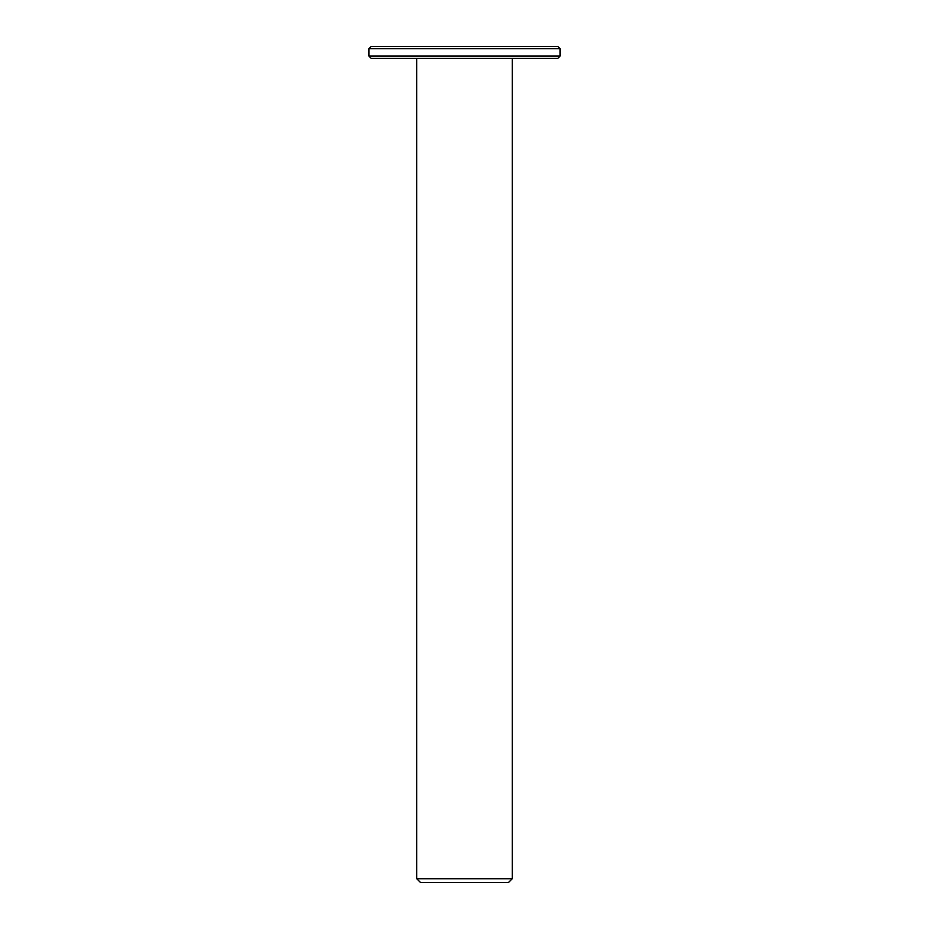 <?xml version="1.0" encoding="UTF-8"?>
<svg xmlns="http://www.w3.org/2000/svg" width="929" height="929" viewBox="0 0 929 929"><rect width="100%" height="100%" fill="white"/><g stroke="black" fill="none" stroke-linecap="round" stroke-linejoin="round"><path stroke-width="1.39" d="M512.274 58.399L512.274 878.729L416.726 878.729L416.726 58.399M416.726 878.729L420.547 882.55L508.453 882.55L512.274 878.729M560.059 56.1L368.941 56.1L371.24 58.399L557.76 58.399L560.059 56.1L560.059 48.738L557.76 46.45L371.24 46.45L368.941 48.738L560.059 48.738M368.941 56.1L368.941 48.738"/></g></svg>
